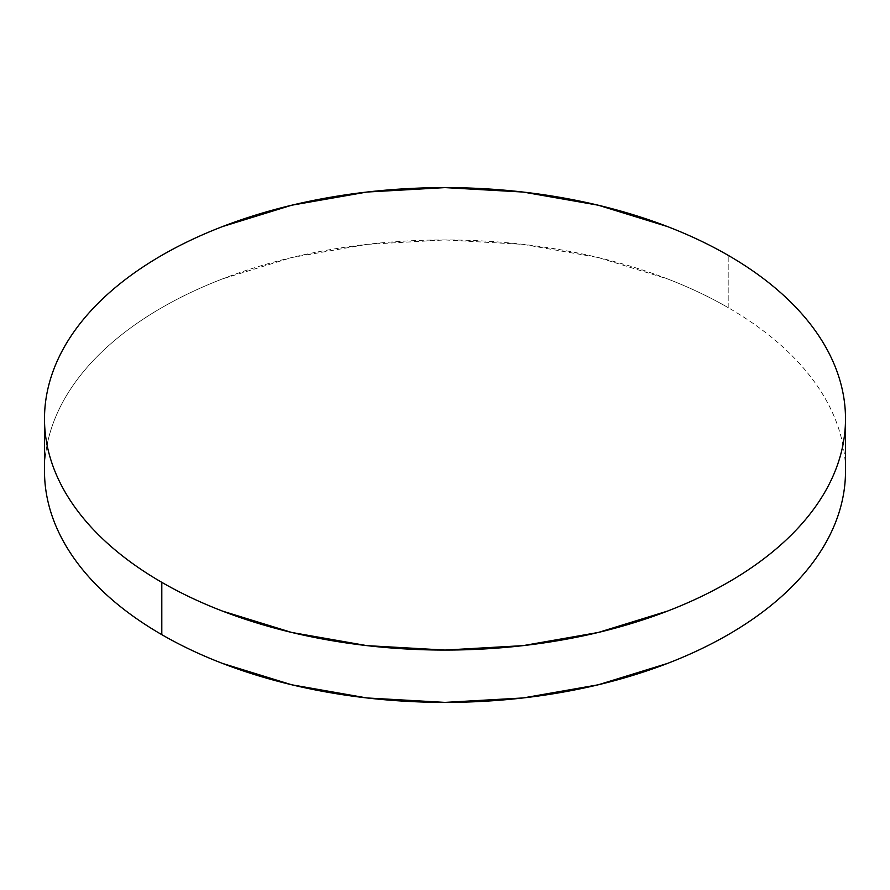<?xml version="1.0" encoding="UTF-8"?>
<svg xmlns="http://www.w3.org/2000/svg" width="890" height="890" viewBox="0 0 890 890"><rect width="100%" height="100%" fill="white"/><g stroke="black" fill="none" stroke-linecap="round" stroke-linejoin="round"><path stroke-width="0.67" stroke-dasharray="4.45 3.34" d="M728.198 307.662L728.198 255.341L728.198 307.662A400.5 231.222 0 0 0 291.731 257.533A400.5 231.222 0 0 0 44.5 471.166C44.5 455.98 47.07 440.939 52.199 426.054C57.327 411.158 64.925 396.706 74.983 382.678C85.051 368.649 97.388 355.321 111.995 342.695C126.603 330.079 143.212 318.397 161.802 307.662C180.403 296.926 200.628 287.337 222.489 278.904L291.731 257.533L366.869 244.372L445 239.933L523.131 244.372L598.269 257.533L667.511 278.904C689.372 287.337 709.597 296.926 728.198 307.662A400.5 231.222 0 0 1 845.5 471.166C845.5 455.98 842.93 440.939 837.802 426.054C832.673 411.158 825.075 396.706 815.018 382.678C804.949 368.649 792.612 355.321 778.005 342.695C763.398 330.079 746.788 318.397 728.198 307.662"/><path stroke-width="1.33" d="M845.5 471.166C845.5 486.341 842.93 501.382 837.802 516.267C832.673 531.163 825.075 545.626 815.018 559.643C804.949 573.672 792.612 587 778.005 599.626C763.398 612.242 746.788 623.923 728.198 634.659C709.597 645.395 689.372 654.984 667.511 663.417L598.269 684.788L523.131 697.949L445 702.388L366.869 697.949L291.731 684.788L222.489 663.417C200.628 654.984 180.403 645.395 161.802 634.659C143.212 623.923 126.603 612.242 111.995 599.626C97.388 587 85.051 573.672 74.983 559.643C64.925 545.626 57.327 531.163 52.199 516.267C47.07 501.382 44.5 486.341 44.5 471.166A400.5 231.222 0 0 0 161.802 634.659A400.5 231.222 0 0 0 598.269 684.788A400.5 231.222 0 0 0 845.5 471.166L845.5 418.834A400.5 231.222 180 0 1 598.269 632.467A400.5 231.222 180 0 1 161.802 582.338L161.802 634.659L161.802 582.338A400.5 231.222 180 0 1 44.5 418.834A400.5 231.222 180 0 1 291.731 205.212A400.5 231.222 180 0 1 728.198 255.341A400.5 231.222 180 0 1 845.5 418.834C845.5 403.659 842.93 388.618 837.802 373.733C832.673 358.837 825.075 344.374 815.018 330.357C804.949 316.328 792.612 303.001 778.005 290.374C763.398 277.758 746.788 266.077 728.198 255.341C709.597 244.605 689.372 235.016 667.511 226.583L598.269 205.212L523.131 192.051L445 187.612L366.869 192.051L291.731 205.212L222.489 226.583C200.628 235.016 180.403 244.605 161.802 255.341C143.212 266.077 126.603 277.758 111.995 290.374C97.388 303.001 85.051 316.328 74.983 330.357C64.925 344.374 57.327 358.837 52.199 373.733C47.07 388.618 44.5 403.659 44.5 418.834C44.5 434.02 47.07 449.061 52.199 463.946C57.327 478.842 64.925 493.294 74.983 507.322C85.051 521.351 97.388 534.679 111.995 547.306C126.603 559.921 143.212 571.602 161.802 582.338C180.403 593.074 200.628 602.663 222.489 611.096L291.731 632.467L366.869 645.628L445 650.067L523.131 645.628L598.269 632.467L667.511 611.096C689.372 602.663 709.597 593.074 728.198 582.338C746.788 571.602 763.398 559.921 778.005 547.306C792.612 534.679 804.949 521.351 815.018 507.322C825.075 493.294 832.673 478.842 837.802 463.946C842.93 449.061 845.5 434.02 845.5 418.834M44.5 471.166L44.5 418.834"/></g></svg>
